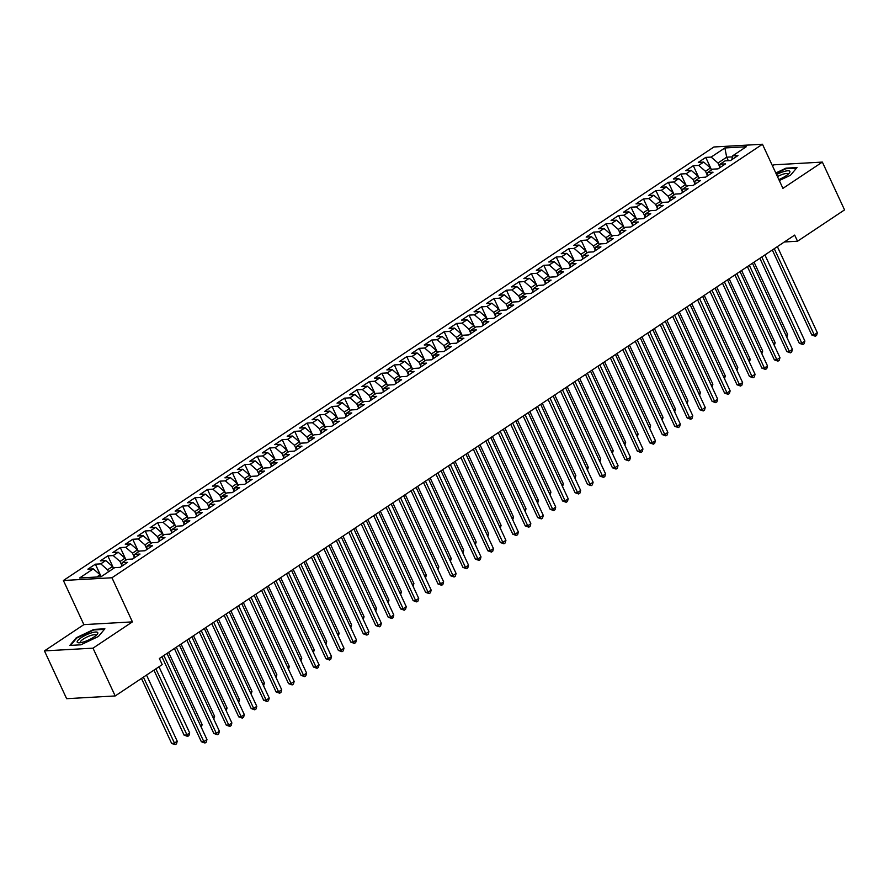 <?xml version="1.0" encoding="UTF-8"?>
<svg xmlns="http://www.w3.org/2000/svg" width="889" height="889" viewBox="0 0 889 889"><rect width="100%" height="100%" fill="white"/><g stroke="black" fill="none" stroke-linecap="round" stroke-linejoin="round"><path stroke-width="1.33" d="M44.45 650.892L93.001 648.159L132.428 621.878L83.877 624.623L44.45 650.892L66.642 698.687L115.192 695.954L162.22 664.616L159.375 658.493L794.677 235.096L797.522 241.23L844.55 209.893L822.358 162.087L773.808 164.832L772.43 165.743M83.877 624.623L63.397 580.495L713.9 146.985L762.451 144.24L111.947 577.761L63.397 580.495M728.313 160.687L726.691 157.186L724.857 147.963L711.156 157.086L705.755 157.397L698.287 162.376L703.688 162.076L698.698 165.387L693.298 165.698L685.83 170.677L691.231 170.377L686.241 173.699L680.841 174L673.373 178.978L678.774 178.678L673.784 182.001L668.384 182.301L660.916 187.279L666.317 186.979L661.327 190.302L655.926 190.602L648.459 195.58L653.86 195.28L648.87 198.603L643.469 198.903L636.002 203.881L641.402 203.581L636.413 206.904L631.012 207.204L623.545 212.182L628.945 211.882L623.956 215.205L618.555 215.505L611.087 220.483L616.488 220.183L611.499 223.506L606.098 223.806L598.63 228.784L604.031 228.484L599.042 231.807L593.641 232.107L586.173 237.096L591.574 236.785L586.584 240.108L581.184 240.408L573.716 245.397L579.117 245.086L574.127 248.409L568.727 248.709L561.259 253.698L566.66 253.387L561.67 256.71L556.27 257.01L548.802 261.999L554.203 261.688L549.213 265.011L543.812 265.322L536.345 270.3L541.745 269.989L536.756 273.312L531.355 273.623L523.888 278.601L529.288 278.29L524.299 281.613L518.898 281.924L511.431 286.903L516.831 286.602L511.842 289.914L506.441 290.225L498.973 295.204L504.374 294.904L499.385 298.215L493.984 298.526L486.516 303.505L491.917 303.205L486.928 306.516L481.527 306.827L474.059 311.806L479.46 311.506L474.47 314.828L469.07 315.128L461.602 320.107L467.003 319.807L462.013 323.129L456.613 323.429L449.145 328.408L454.546 328.108L449.556 331.43L444.156 331.73L436.688 336.709L442.089 336.409L437.099 339.731L431.698 340.031L424.231 345.01L429.631 344.71L424.642 348.032L419.241 348.332L411.774 353.311L417.174 353.011L412.185 356.333L406.784 356.633L399.317 361.612L404.717 361.312L399.728 364.634L394.327 364.935L386.859 369.924L392.26 369.613L387.271 372.936L381.87 373.236L374.402 378.225L379.803 377.914L374.814 381.237L369.413 381.537L361.945 386.526L367.346 386.215L362.356 389.538L356.956 389.838L349.488 394.827L354.889 394.516L349.899 397.839L344.499 398.15L337.031 403.128L342.432 402.817L337.442 406.14L332.042 406.451L324.574 411.429L329.975 411.118L324.985 414.441L319.584 414.752L312.117 419.73L317.517 419.419L312.528 422.742L307.138 423.053L299.66 428.031L305.06 427.731L300.071 431.043L294.681 431.354L287.203 436.332L292.603 436.032L287.614 439.344L282.224 439.655L274.745 444.633L280.146 444.333L275.168 447.645L269.767 447.956L262.288 452.934L267.689 452.634L262.711 455.957L257.31 456.257L249.831 461.235L255.232 460.935L250.254 464.258L244.853 464.558L237.374 469.536L242.775 469.236L237.796 472.559L232.396 472.859L224.917 477.838L230.318 477.537L225.339 480.86L219.939 481.16L212.46 486.139L217.861 485.839L212.882 489.161L207.481 489.461L200.003 494.44L205.403 494.14L200.425 497.462L195.024 497.762L187.546 502.741L192.946 502.441L187.968 505.763L182.567 506.063L175.089 511.053L180.489 510.742L175.511 514.064L170.11 514.364L162.631 519.354L168.032 519.043L163.054 522.365L157.653 522.665L150.174 527.655L155.575 527.344L150.597 530.666L145.196 530.966L137.717 535.956L143.118 535.645L138.139 538.967L132.739 539.279L125.26 544.257L130.661 543.946L125.682 547.268L120.282 547.58L112.803 552.558L118.204 552.247L113.225 555.569L107.825 555.881L100.346 560.859L105.747 560.548L100.768 563.87L95.367 564.182L87.889 569.16L93.289 568.86L100.101 574.761L96.701 577.028M724.857 147.963L746.26 146.752L732.558 155.886L731.903 159.62M93.289 568.86L79.588 577.983L100.99 576.783L114.692 567.649L120.093 567.349L127.572 562.359L122.171 562.67L127.149 559.348L132.55 559.048L140.029 554.058L134.628 554.369L139.606 551.047L145.007 550.747L152.486 545.757L147.085 546.068L152.063 542.746L157.464 542.434L164.943 537.456L159.542 537.767L164.521 534.445L169.921 534.133L177.4 529.155L171.999 529.466L176.978 526.144L182.378 525.832L189.857 520.854L184.456 521.154L189.435 517.843L194.835 517.531L202.314 512.553L196.913 512.853L201.892 509.541L207.293 509.23L214.771 504.252L209.371 504.552L214.349 501.24L219.75 500.929L227.228 495.951L221.828 496.251L226.806 492.928L232.207 492.628L239.686 487.65L234.285 487.95L239.263 484.627L244.664 484.327L252.143 479.349L246.742 479.649L251.72 476.326L257.121 476.026L264.6 471.048L259.199 471.348L264.177 468.025L269.578 467.725L277.057 462.747L271.656 463.047L276.635 459.724L282.035 459.424L289.514 454.446L284.113 454.746L289.092 451.423L294.492 451.123L301.971 446.145L296.57 446.445L301.549 443.122L306.949 442.822L314.428 437.844L309.028 438.144L314.006 434.821L319.407 434.521L326.885 429.531L321.485 429.843L326.463 426.52L331.864 426.22L339.342 421.23L333.942 421.542L338.92 418.219L344.321 417.919L351.8 412.929L346.399 413.241L351.377 409.918L356.778 409.607L364.257 404.628L358.856 404.94L363.834 401.617L369.235 401.306L376.703 396.327L371.313 396.638L376.291 393.316L381.692 393.005L389.16 388.026L383.77 388.337L388.749 385.015L394.149 384.704L401.617 379.725L396.227 380.025L401.206 376.714L406.606 376.403L414.074 371.424L408.673 371.724L413.663 368.413L419.063 368.102L426.531 363.123L421.13 363.423L426.12 360.112L431.521 359.801L438.988 354.822L433.588 355.122L438.577 351.8L443.978 351.499L451.445 346.521L446.045 346.821L451.034 343.498L456.435 343.198L463.902 338.22L458.502 338.52L463.491 335.197L468.892 334.897L476.36 329.919L470.959 330.219L475.948 326.896L481.349 326.596L488.817 321.618L483.416 321.918L488.405 318.595L493.806 318.295L501.274 313.317L495.873 313.617L500.863 310.294L506.263 309.994L513.731 305.016L508.33 305.316L513.32 301.993L518.72 301.693L526.188 296.704L520.787 297.015L525.777 293.692L531.178 293.392L538.645 288.403L533.244 288.714L538.234 285.391L543.635 285.091L551.102 280.102L545.702 280.413L550.691 277.09L556.092 276.79L563.559 271.801L558.159 272.112L563.148 268.789L568.549 268.478L576.016 263.5L570.616 263.811L575.605 260.488L581.006 260.177L588.474 255.199L583.073 255.51L588.062 252.187L593.463 251.876L600.931 246.898L595.53 247.209L600.519 243.886L605.92 243.575L613.388 238.596L607.987 238.897L612.977 235.585L618.377 235.274L625.845 230.295L620.444 230.595L625.434 227.284L630.834 226.973L638.302 221.994L632.901 222.294L637.891 218.983L643.292 218.672L650.759 213.693L645.358 213.993L650.348 210.671L655.749 210.371L663.216 205.392L657.816 205.692L662.805 202.37L668.206 202.07L675.673 197.091L670.273 197.391L675.262 194.069L680.663 193.769L688.13 188.79L682.73 189.09L687.719 185.768L693.12 185.468L700.588 180.489L695.187 180.789L700.176 177.467L705.577 177.167L713.045 172.188L707.644 172.488L712.634 169.166L718.034 168.866L725.502 163.887L720.101 164.187L725.091 160.865L730.491 160.565L737.959 155.575L732.558 155.886M108.502 571.771L107.569 569.782L112.559 566.46L113.481 568.46M100.768 563.87L107.569 569.782M105.747 560.548L112.559 566.46M121.726 565.148L120.026 561.481L125.016 558.159L125.938 560.159M113.225 555.569L120.026 561.481M118.204 552.247L125.016 558.159M122.171 562.67L121.504 566.404M134.183 556.847L132.483 553.18L137.473 549.858L138.395 551.858M125.682 547.268L132.483 553.18M130.661 543.946L137.473 549.858M134.628 554.369L133.961 558.103M146.641 548.535L144.94 544.868L149.93 541.557L150.852 543.546M138.139 538.967L144.94 544.868M143.118 535.645L149.93 541.557M147.085 546.068L146.418 549.802M159.098 540.234L157.397 536.567L162.387 533.256L163.309 535.245M150.597 530.666L157.397 536.567M155.575 527.344L162.387 533.256M159.542 537.767L158.875 541.501M171.555 531.933L169.855 528.266L174.844 524.955L175.766 526.944M163.054 522.365L169.855 528.266M168.032 519.043L174.844 524.955M171.999 529.466L171.333 533.189M184.012 523.632L182.312 519.965L187.301 516.642L188.224 518.643M175.511 514.064L182.312 519.965M180.489 510.742L187.301 516.642M184.456 521.154L183.79 524.888M196.469 515.331L194.769 511.664L199.758 508.341L200.681 510.342M187.968 505.763L194.769 511.664M192.946 502.441L199.758 508.341M196.913 512.853L196.247 516.587M208.926 507.03L207.226 503.363L212.215 500.04L213.138 502.041M200.425 497.462L207.226 503.363M205.403 494.14L212.215 500.04M209.371 504.552L208.704 508.286M221.383 498.729L219.683 495.062L224.673 491.739L225.595 493.739M212.882 489.161L219.683 495.062M217.861 485.839L224.673 491.739M221.828 496.251L221.161 499.985M233.84 490.428L232.14 486.761L237.13 483.438L238.052 485.438M225.339 480.86L232.14 486.761M230.318 477.537L237.13 483.438M234.285 487.95L233.618 491.684M246.297 482.127L244.597 478.46L249.587 475.137L250.509 477.137M237.796 472.559L244.597 478.46M242.775 469.236L249.587 475.137M246.742 479.649L246.075 483.383M258.755 473.826L257.054 470.159L262.044 466.836L262.966 468.836M250.254 464.258L257.054 470.159M255.232 460.935L262.044 466.836M259.199 471.348L258.532 475.082M271.212 465.525L269.511 461.858L274.501 458.535L275.423 460.535M262.711 455.957L269.511 461.858M267.689 452.634L274.501 458.535M271.656 463.047L270.989 466.781M283.669 457.224L281.969 453.557L286.958 450.234L287.88 452.234M275.168 447.645L281.969 453.557M280.146 444.333L286.958 450.234M284.113 454.746L283.447 458.48M296.126 448.923L294.426 445.256L299.415 441.933L300.338 443.933M287.614 439.344L294.426 445.256M292.603 436.032L299.415 441.933M296.57 446.445L295.904 450.178M308.583 440.622L306.883 436.955L311.872 433.632L312.795 435.632M300.071 431.043L306.883 436.955M305.06 427.731L311.872 433.632M309.028 438.144L308.361 441.877M321.04 432.321L319.34 428.654L324.329 425.331L325.252 427.331M312.528 422.742L319.34 428.654M317.517 419.419L324.329 425.331M321.485 429.843L320.818 433.576M333.497 424.02L331.797 420.353L336.787 417.03L337.709 419.03M324.985 414.441L331.797 420.353M329.975 411.118L336.787 417.03M333.942 421.542L333.275 425.275M345.954 415.708L344.254 412.052L349.244 408.729L350.166 410.718M337.442 406.14L344.254 412.052M342.432 402.817L349.244 408.729M346.399 413.241L345.732 416.974M358.411 407.406L356.711 403.739L361.701 400.428L362.623 402.417M349.899 397.839L356.711 403.739M354.889 394.516L361.701 400.428M358.856 404.94L358.189 408.673M370.869 399.105L369.168 395.438L374.147 392.127L375.08 394.116M362.356 389.538L369.168 395.438M367.346 386.215L374.147 392.127M371.313 396.638L370.646 400.372M383.326 390.804L381.625 387.137L386.604 383.826L387.537 385.815M374.814 381.237L381.625 387.137M379.803 377.914L386.604 383.826M383.77 388.337L383.103 392.06M395.783 382.503L394.083 378.836L399.061 375.514L399.994 377.514M387.271 372.936L394.083 378.836M392.26 369.613L399.061 375.514M396.227 380.025L395.561 383.759M408.24 374.202L406.54 370.535L411.518 367.213L412.452 369.213M399.728 364.634L406.54 370.535M404.717 361.312L411.518 367.213M408.673 371.724L408.018 375.458M420.697 365.901L418.997 362.234L423.975 358.912L424.909 360.912M412.185 356.333L418.997 362.234M417.174 353.011L423.975 358.912M421.13 363.423L420.475 367.157M433.154 357.6L431.454 353.933L436.432 350.61L437.366 352.611M424.642 348.032L431.454 353.933M429.631 344.71L436.432 350.61M433.588 355.122L432.932 358.856M445.611 349.299L443.911 345.632L448.889 342.309L449.823 344.31M437.099 339.731L443.911 345.632M442.089 336.409L448.889 342.309M446.045 346.821L445.389 350.555M458.068 340.998L456.368 337.331L461.347 334.008L462.28 336.009M449.556 331.43L456.368 337.331M454.546 328.108L461.347 334.008M458.502 338.52L457.846 342.254M470.525 332.697L468.825 329.03L473.804 325.707L474.737 327.708M462.013 323.129L468.825 329.03M467.003 319.807L473.804 325.707M470.959 330.219L470.303 333.953M482.983 324.396L481.282 320.729L486.261 317.406L487.194 319.407M474.47 314.828L481.282 320.729M479.46 311.506L486.261 317.406M483.416 321.918L482.76 325.652M495.44 316.095L493.739 312.428L498.718 309.105L499.651 311.106M486.928 306.516L493.739 312.428M491.917 303.205L498.718 309.105M495.873 313.617L495.217 317.351M507.897 307.794L506.197 304.127L511.175 300.804L512.108 302.805M499.385 298.215L506.197 304.127M504.374 294.904L511.175 300.804M508.33 305.316L507.675 309.05M520.354 299.493L518.654 295.826L523.632 292.503L524.566 294.503M511.842 289.914L518.654 295.826M516.831 286.602L523.632 292.503M520.787 297.015L520.132 300.749M532.811 291.192L531.111 287.525L536.089 284.202L537.023 286.202M524.299 281.613L531.111 287.525M529.288 278.29L536.089 284.202M533.244 288.714L532.589 292.448M545.268 282.891L543.568 279.224L548.546 275.901L549.48 277.901M536.756 273.312L543.568 279.224M541.745 269.989L548.546 275.901M545.702 280.413L545.046 284.147M557.725 274.579L556.025 270.923L561.003 267.6L561.937 269.589M549.213 265.011L556.025 270.923M554.203 261.688L561.003 267.6M558.159 272.112L557.503 275.846M570.182 266.278L568.482 262.611L573.461 259.299L574.394 261.288M561.67 256.71L568.482 262.611M566.66 253.387L573.461 259.299M570.616 263.811L569.96 267.545M582.639 257.977L580.939 254.31L585.918 250.998L586.851 252.987M574.127 248.409L580.939 254.31M579.117 245.086L585.918 250.998M583.073 255.51L582.417 259.232M595.097 249.676L593.396 246.009L598.375 242.697L599.308 244.686M586.584 240.108L593.396 246.009M591.574 236.785L598.375 242.697M595.53 247.209L594.874 250.931M607.554 241.375L605.854 237.707L610.832 234.385L611.765 236.385M599.042 231.807L605.854 237.707M604.031 228.484L610.832 234.385M607.987 238.897L607.331 242.63M620.011 233.074L618.311 229.406L623.289 226.084L624.222 228.084M611.499 223.506L618.311 229.406M616.488 220.183L623.289 226.084M620.444 230.595L619.789 234.329M632.468 224.773L630.768 221.105L635.746 217.783L636.68 219.783M623.956 215.205L630.768 221.105M628.945 211.882L635.746 217.783M632.901 222.294L632.246 226.028M644.925 216.472L643.225 212.804L648.203 209.482L649.137 211.482M636.413 206.904L643.225 212.804M641.402 203.581L648.203 209.482M645.358 213.993L644.703 217.727M657.382 208.17L655.682 204.503L660.66 201.181L661.594 203.181M648.87 198.603L655.682 204.503M653.86 195.28L660.66 201.181M657.816 205.692L657.16 209.426M669.839 199.869L668.139 196.202L673.117 192.88L674.051 194.88M661.327 190.302L668.139 196.202M666.317 186.979L673.117 192.88M670.273 197.391L669.617 201.125M682.296 191.568L680.596 187.901L685.575 184.579L686.508 186.579M673.784 182.001L680.596 187.901M678.774 178.678L685.575 184.579M682.73 189.09L682.074 192.824M694.754 183.267L693.053 179.6L698.032 176.278L698.965 178.278M686.241 173.699L693.053 179.6M691.231 170.377L698.032 176.278M695.187 180.789L694.531 184.523M707.211 174.966L705.51 171.299L710.489 167.977L711.422 169.977M698.698 165.387L705.51 171.299M703.688 162.076L710.489 167.977M707.644 172.488L706.988 176.222M719.668 166.665L717.968 162.998L726.691 157.186L732.392 156.864M711.156 157.086L717.968 162.998M720.101 164.187L719.445 167.921M93.001 648.159L115.192 695.954M762.451 144.24L782.931 188.368L822.358 162.087M132.428 621.878L111.947 577.761M784.376 241.975L797.522 241.23M101.024 576.761L100.101 574.761M779.309 180.556L790.499 175.244L797 167.543L785.965 168.165L775.797 172.988M104.891 628.79L93.845 629.412L76.31 637.735L69.809 645.436L80.855 644.814L98.39 636.491L104.891 628.79M705.755 157.397L711.556 169.888M693.298 165.698L699.098 178.189M680.841 174L686.641 186.49M668.384 182.301L674.184 194.791M655.926 190.602L661.727 203.092M643.469 198.903L649.27 211.393M631.012 207.204L636.813 219.694M618.555 215.505L624.356 227.995M606.098 223.806L611.899 236.296M593.641 232.107L599.442 244.597M581.184 240.408L586.984 252.898M568.727 248.709L574.527 261.199M556.27 257.01L562.07 269.5M543.812 265.322L549.613 277.801M531.355 273.623L537.156 286.102M518.898 281.924L524.699 294.415M506.441 290.225L512.242 302.716M493.984 298.526L499.785 311.017M481.527 306.827L487.328 319.318M469.07 315.128L474.87 327.619M456.613 323.429L462.413 335.92M444.156 331.73L449.956 344.221M431.698 340.031L437.499 352.522M419.241 348.332L425.042 360.823M406.784 356.633L412.585 369.124M394.327 364.935L400.128 377.425M381.87 373.236L387.671 385.726M369.413 381.537L375.214 394.027M356.956 389.838L362.756 402.328M344.499 398.15L350.299 410.629M332.042 406.451L337.842 418.93M319.584 414.752L325.385 427.231M307.138 423.053L312.928 435.543M294.681 431.354L300.471 443.844M282.224 439.655L288.014 452.145M269.767 447.956L275.557 460.446M257.31 456.257L263.1 468.747M244.853 464.558L250.642 477.049M232.396 472.859L238.185 485.35M219.939 481.16L225.728 493.651M207.481 489.461L213.271 501.952M195.024 497.762L200.814 510.253M182.567 506.063L188.357 518.554M170.11 514.364L175.9 526.855M157.653 522.665L163.443 535.156M145.196 530.966L150.986 543.457M132.739 539.279L138.528 551.758M120.282 547.58L126.071 560.059M107.825 555.881L113.614 568.371M95.367 564.182L101.157 576.672M76.565 638.291L76.31 637.735M772.319 250.009L811.757 334.975L814.235 334.831L774.263 248.709M817.347 332.753L816.591 335.409L815.346 336.242L814.235 334.831L817.347 332.753L777.375 246.631M815.346 336.242L811.757 334.975M786.009 335.509L787.621 334.431L754.072 262.166M787.621 334.431L786.765 337.153M759.862 258.31L799.3 343.276L801.778 343.132L761.806 257.01M804.889 341.054L804.134 343.71L802.889 344.543L801.778 343.132L804.889 341.054L764.918 254.932M802.889 344.543L799.3 343.276M747.405 266.611L786.843 351.577L789.321 351.433L749.349 265.311M792.432 349.355L791.677 352.011L790.432 352.844L789.321 351.433L792.432 349.355L752.461 263.233M790.432 352.844L786.843 351.577M773.552 343.81L775.164 342.732L741.615 270.467M775.164 342.732L774.308 345.454M761.095 352.111L762.706 351.033L729.158 278.768M762.706 351.033L761.851 353.755M778.853 179.567A11.335 2.811 -24.9 0 0 789.343 173.033A11.335 2.811 -24.9 0 0 783.398 171.688A11.335 2.811 -24.9 0 0 776.53 174.566M788.076 174.3A8.579 2.122 -24.9 0 0 788.032 173.966A8.579 2.122 -24.9 0 0 783.12 174.177A8.579 2.122 -24.9 0 0 777.475 176.589M775.997 173.411L785.898 168.721L796.522 168.121M83.699 641.914A11.335 2.811 -24.9 0 0 97.234 634.268A11.335 2.811 -24.9 0 0 91.289 632.924A11.335 2.811 -24.9 0 0 79.488 638.913A11.335 2.811 -24.9 0 0 78.799 642.825A11.335 2.811 -24.9 0 0 83.699 641.914M95.968 635.535A8.579 2.122 -24.9 0 0 95.923 635.202A8.579 2.122 -24.9 0 0 91.011 635.413A8.579 2.122 -24.9 0 0 80.354 642.425A8.579 2.122 -24.9 0 0 80.588 642.68M70.575 645.392L76.798 638.024L93.79 629.957L104.413 629.356M734.947 274.912L774.386 359.878L776.864 359.734L736.892 273.612M779.975 357.656L779.22 360.312L777.975 361.145L776.864 359.734L779.975 357.656L740.004 271.545M777.975 361.145L774.386 359.878M722.49 283.213L761.929 368.179L764.407 368.035L724.435 281.913M767.518 365.957L766.774 368.613L765.518 369.446L764.407 368.035L767.518 365.957L727.546 279.846M765.518 369.446L761.929 368.179M748.638 360.412L750.249 359.334L716.701 287.069M750.249 359.334L749.394 362.056M736.181 368.713L737.792 367.635L704.244 295.37M737.792 367.635L736.937 370.357M710.033 291.514L749.471 376.48L751.95 376.336L711.978 290.214M755.061 374.269L754.317 376.925L753.061 377.747L751.95 376.336L755.061 374.269L715.089 288.147M753.061 377.747L749.471 376.48M723.724 377.014L725.335 375.936L691.786 303.671M725.335 375.936L724.479 378.658M697.576 299.815L737.014 384.781L739.492 384.637L699.521 298.515M742.604 382.57L741.859 385.226L740.604 386.048L739.492 384.637L742.604 382.57L702.632 296.448M740.604 386.048L737.014 384.781M711.267 385.315L712.878 384.237L679.329 311.972M712.878 384.237L712.022 386.959M685.119 308.116L724.557 393.082L727.035 392.938L687.064 306.827M730.147 390.871L729.402 393.527L728.147 394.349L727.035 392.938L730.147 390.871L690.175 304.749M728.147 394.349L724.557 393.082M698.81 393.616L700.421 392.538L666.872 320.273M700.421 392.538L699.565 395.261M672.662 316.417L712.1 401.384L714.578 401.239L674.607 315.128M717.69 399.172L716.945 401.828L715.689 402.65L714.578 401.239L717.69 399.172L677.718 313.05M715.689 402.65L712.1 401.384M686.352 401.917L687.964 400.839L654.415 328.574M687.964 400.839L687.108 403.562M660.205 324.718L699.643 409.685L702.121 409.551L662.149 323.429M705.233 407.473L704.488 410.129L703.232 410.951L702.121 409.551L705.233 407.473L665.261 321.351M703.232 410.951L699.643 409.685M673.895 410.218L675.507 409.14L641.958 336.875M675.507 409.14L674.651 411.863M647.748 333.019L687.186 417.986L689.664 417.852L649.692 331.73M692.775 415.774L692.031 418.43L690.775 419.264L689.664 417.852L692.775 415.774L652.804 329.652M690.775 419.264L687.186 417.986M661.438 418.519L663.05 417.452L629.501 345.176M663.05 417.452L662.194 420.175M635.291 341.32L674.729 426.287L677.207 426.153L637.235 340.031M680.318 424.075L679.574 426.731L678.318 427.565L677.207 426.153L680.318 424.075L640.347 337.953M678.318 427.565L674.729 426.287M648.981 426.831L650.592 425.753L617.044 353.478M650.592 425.753L649.737 428.476M622.833 349.621L662.272 434.588L664.75 434.454L624.778 348.332M667.861 432.376L667.117 435.032L665.861 435.866L664.75 434.454L667.861 432.376L627.89 346.254M665.861 435.866L662.272 434.588M636.524 435.132L638.135 434.054L604.587 361.779M638.135 434.054L637.28 436.777M610.376 357.923L649.815 442.889L652.293 442.755L612.321 356.633M655.404 440.677L654.66 443.333L653.404 444.167L652.293 442.755L655.404 440.677L615.432 354.555M653.404 444.167L649.815 442.889M624.067 443.433L625.678 442.355L592.13 370.08M625.678 442.355L624.834 445.078M597.919 366.224L637.357 451.19L639.836 451.056L599.864 364.935M642.947 448.978L642.202 451.634L640.947 452.468L639.836 451.056L642.947 448.978L602.975 362.856M640.947 452.468L637.357 451.19M611.61 451.734L613.221 450.656L579.672 378.381M613.221 450.656L612.377 453.379M585.462 374.525L624.9 459.491L627.378 459.357L587.407 373.236M630.49 457.279L629.745 459.935L628.49 460.769L627.378 459.357L630.49 457.279L590.518 371.158M628.49 460.769L624.9 459.491M599.153 460.035L600.764 458.957L567.215 386.682M600.764 458.957L599.919 461.68M573.005 382.837L612.443 467.792L614.921 467.658L574.95 381.537M618.033 465.58L617.288 468.236L616.044 469.07L614.921 467.658L618.033 465.58L578.061 379.459M616.044 469.07L612.443 467.792M586.696 468.336L588.307 467.258L554.758 394.983M588.307 467.258L587.462 469.981M560.548 391.138L599.986 476.104L602.464 475.959L562.493 389.838M605.576 473.881L604.831 476.537L603.587 477.371L602.464 475.959L605.576 473.881L565.604 387.76M603.587 477.371L599.986 476.104M574.238 476.637L575.85 475.559L542.301 403.295M575.85 475.559L575.005 478.282M548.091 399.439L587.529 484.405L590.007 484.261L550.035 398.139M593.119 482.182L592.374 484.838L591.129 485.672L590.007 484.261L593.119 482.182L553.147 396.061M591.129 485.672L587.529 484.405M561.781 484.938L563.393 483.86L529.855 411.596M563.393 483.86L562.548 486.583M535.634 407.74L575.072 492.706L577.55 492.562L537.578 406.44M580.661 490.484L579.917 493.139L578.672 493.973L577.55 492.562L580.661 490.484L540.69 404.362M578.672 493.973L575.072 492.706M549.324 493.239L550.936 492.162L517.398 419.897M550.936 492.162L550.091 494.884M523.177 416.041L562.615 501.007L565.093 500.863L525.121 414.741M568.204 498.785L567.46 501.44L566.215 502.274L565.093 500.863L568.204 498.785L528.233 412.674M566.215 502.274L562.615 501.007M536.867 501.54L538.478 500.463L504.941 428.198M538.478 500.463L537.634 503.185M510.719 424.342L550.158 509.308L552.636 509.164L512.664 423.042M555.747 507.086L555.003 509.741L553.758 510.575L552.636 509.164L555.747 507.086L515.776 420.975M553.758 510.575L550.158 509.308M524.41 509.842L526.021 508.764L492.484 436.499M526.021 508.764L525.177 511.486M498.262 432.643L537.701 517.609L540.179 517.465L500.207 431.343M543.29 515.398L542.546 518.054L541.301 518.876L540.179 517.465L543.29 515.398L503.318 429.276M541.301 518.876L537.701 517.609M511.953 518.143L513.564 517.065L480.027 444.8M513.564 517.065L512.72 519.787M485.805 440.944L525.243 525.91L527.722 525.766L487.75 439.655M530.833 523.699L530.088 526.355L528.844 527.177L527.722 525.766L530.833 523.699L490.861 437.577M528.844 527.177L525.243 525.91M499.496 526.444L501.107 525.366L467.57 453.101M501.107 525.366L500.263 528.088M473.348 449.245L512.786 534.211L515.264 534.067L475.293 447.956M518.376 532L517.631 534.656L516.387 535.478L515.264 534.067L518.376 532L478.404 445.878M516.387 535.478L512.786 534.211M487.039 534.745L488.65 533.667L455.112 461.402M488.65 533.667L487.805 536.389M460.891 457.546L500.329 542.512L502.807 542.368L462.836 456.257M505.919 540.301L505.174 542.957L503.93 543.779L502.807 542.368L505.919 540.301L465.947 454.179M503.93 543.779L500.329 542.512M474.582 543.046L476.193 541.968L442.655 469.703M476.193 541.968L475.348 544.69M448.434 465.847L487.872 550.813L490.35 550.68L450.379 464.558M493.462 548.602L492.717 551.258L491.473 552.08L490.35 550.68L493.462 548.602L453.49 462.48M491.473 552.08L487.872 550.813M462.124 551.347L463.736 550.28L430.198 478.004M463.736 550.28L462.891 553.002M435.977 474.148L475.415 559.114L477.893 558.981L437.921 472.859M481.005 556.903L480.26 559.559L479.015 560.392L477.893 558.981L481.005 556.903L441.033 470.781M479.015 560.392L475.415 559.114M449.667 559.659L451.279 558.581L417.741 486.305M451.279 558.581L450.434 561.303M423.52 482.449L462.958 567.415L465.436 567.282L425.464 481.16M468.547 565.204L467.803 567.86L466.558 568.693L465.436 567.282L468.547 565.204L428.576 479.082M466.558 568.693L462.958 567.415M437.21 567.96L438.822 566.882L405.284 494.606M438.822 566.882L437.977 569.605M411.062 490.75L450.501 575.716L452.979 575.583L413.007 489.461M456.09 573.505L455.346 576.161L454.101 576.994L452.979 575.583L456.09 573.505L416.119 487.383M454.101 576.994L450.501 575.716M424.753 576.261L426.364 575.183L392.827 502.907M426.364 575.183L425.52 577.906M398.605 499.051L438.044 584.017L440.522 583.884L400.55 497.762M443.633 581.806L442.889 584.462L441.644 585.295L440.522 583.884L443.633 581.806L403.662 495.684M441.644 585.295L438.044 584.017M412.296 584.562L413.907 583.484L380.37 511.208M413.907 583.484L413.063 586.207M386.148 507.352L425.587 592.318L428.065 592.185L388.093 506.063M431.176 590.107L430.432 592.763L429.187 593.596L428.065 592.185L431.176 590.107L391.204 503.985M429.187 593.596L425.587 592.318M399.839 592.863L401.45 591.785L367.913 519.509M401.45 591.785L400.606 594.508M373.691 515.653L413.129 600.62L415.608 600.486L375.636 514.364M418.719 598.408L417.974 601.064L416.73 601.897L415.608 600.486L418.719 598.408L378.747 512.286M416.73 601.897L413.129 600.62M387.382 601.164L388.993 600.086L355.456 527.81M388.993 600.086L388.149 602.809M361.234 523.965L400.672 608.932L403.15 608.787L363.179 522.665M406.273 606.709L405.517 609.365L404.273 610.198L403.15 608.787L406.273 606.709L366.29 520.587M404.273 610.198L400.672 608.932M374.925 609.465L376.536 608.387L342.998 536.123M376.536 608.387L375.691 611.11M348.777 532.267L388.215 617.233L390.693 617.088L350.722 530.966M393.816 615.01L393.06 617.666L391.816 618.5L390.693 617.088L393.816 615.01L353.833 528.888M391.816 618.5L388.215 617.233M362.468 617.766L364.079 616.688L330.541 544.424M364.079 616.688L363.234 619.411M336.32 540.568L375.758 625.534L378.236 625.389L338.264 539.267M381.359 623.311L380.603 625.967L379.359 626.801L378.236 625.389L381.359 623.311L341.376 537.189M379.359 626.801L375.758 625.534M350.01 626.067L351.622 624.989L318.084 552.725M351.622 624.989L350.777 627.712M323.863 548.869L363.301 633.835L365.779 633.69L325.807 547.568M368.902 631.612L368.146 634.268L366.901 635.102L365.779 633.69L368.902 631.612L328.919 545.502M366.901 635.102L363.301 633.835M337.553 634.368L339.165 633.29L305.627 561.026M339.165 633.29L338.32 636.013M311.406 557.17L350.844 642.136L353.322 641.991L313.35 555.869M356.445 639.913L355.689 642.569L354.444 643.403L353.322 641.991L356.445 639.913L316.462 553.803M354.444 643.403L350.844 642.136M325.096 642.669L326.708 641.591L293.17 569.327M326.708 641.591L325.863 644.314M298.948 565.471L338.387 650.437L340.865 650.292L300.893 564.171M343.987 648.214L343.232 650.881L341.987 651.704L340.865 650.292L343.987 648.214L304.005 562.104M341.987 651.704L338.387 650.437M312.639 650.97L314.25 649.892L280.713 577.628M314.25 649.892L313.406 652.615M286.491 573.772L325.93 658.738L328.408 658.593L288.436 572.472M331.53 656.526L330.775 659.182L329.53 660.005L328.408 658.593L331.53 656.526L291.548 570.405M329.53 660.005L325.93 658.738M300.182 659.271L301.793 658.193L268.256 585.929M301.793 658.193L300.949 660.916M274.034 582.073L313.473 667.039L315.951 666.894L275.979 580.784M319.073 664.828L318.318 667.483L317.073 668.306L315.951 666.894L319.073 664.828L279.09 578.706M317.073 668.306L313.473 667.039M287.725 667.572L289.336 666.494L255.799 594.23M289.336 666.494L288.492 669.217M261.577 590.374L301.015 675.34L303.493 675.196L263.522 589.085M306.616 673.129L305.86 675.784L304.616 676.607L303.493 675.196L306.616 673.129L266.633 587.007M304.616 676.607L301.015 675.34M275.268 675.873L276.879 674.795L243.342 602.531M276.879 674.795L276.035 677.518M249.12 598.675L288.558 683.641L291.036 683.497L251.065 597.386M294.159 681.43L293.403 684.086L292.159 684.908L291.036 683.497L294.159 681.43L254.176 595.308M292.159 684.908L288.558 683.641M262.811 684.174L264.422 683.096L230.884 610.832M264.422 683.096L263.577 685.819M236.663 606.976L276.101 691.942L278.579 691.809L238.608 605.687M281.702 689.731L280.946 692.387L279.702 693.22L278.579 691.809L281.702 689.731L241.719 603.609M279.702 693.22L276.101 691.942M250.354 692.475L251.965 691.409L218.427 619.133M251.965 691.409L251.12 694.131M224.206 615.277L263.644 700.243L266.122 700.11L226.15 613.988M269.245 698.032L268.489 700.688L267.245 701.521L266.122 700.11L269.245 698.032L229.262 611.91M267.245 701.521L263.644 700.243M237.896 700.788L239.519 699.71L205.97 627.434M239.519 699.71L238.663 702.432M211.749 623.578L251.187 708.544L253.665 708.411L213.693 622.289M256.788 706.333L256.032 708.989L254.787 709.822L253.665 708.411L256.788 706.333L216.805 620.211M254.787 709.822L251.187 708.544M225.439 709.089L227.062 708.011L193.513 635.735M227.062 708.011L226.206 710.733M199.292 631.879L238.73 716.845L241.208 716.712L201.236 630.59M244.331 714.634L243.575 717.29L242.33 718.123L241.208 716.712L244.331 714.634L204.348 628.512M242.33 718.123L238.73 716.845M212.982 717.39L214.605 716.312L181.056 644.036M214.605 716.312L213.749 719.034M186.834 640.18L226.273 725.146L228.751 725.013L188.779 638.891M231.873 722.935L231.118 725.591L229.873 726.424L228.751 725.013L231.873 722.935L191.891 636.813M229.873 726.424L226.273 725.146M200.525 725.691L202.147 724.613L168.599 652.337M202.147 724.613L201.292 727.335M174.377 648.481L213.816 733.447L216.294 733.314L176.322 647.192M219.416 731.236L218.661 733.892L217.416 734.725L216.294 733.314L219.416 731.236L179.434 645.114M217.416 734.725L213.816 733.447M153.93 670.139L184.09 735.125L186.568 734.992L189.69 732.914L158.987 666.772M155.864 668.85L187.69 736.403L184.09 735.125M189.69 732.914L188.935 735.57L187.69 736.403M161.92 656.782L201.358 741.748L203.837 741.615L163.865 655.493M206.959 739.537L206.204 742.193L204.959 743.026L203.837 741.615L206.959 739.537L166.976 653.415M204.959 743.026L201.358 741.748M141.473 678.44L171.633 743.426L174.111 743.293L177.233 741.215L146.529 675.073M143.407 677.151L175.233 744.704L171.633 743.426M177.233 741.215L176.478 743.871L175.233 744.704"/></g></svg>
